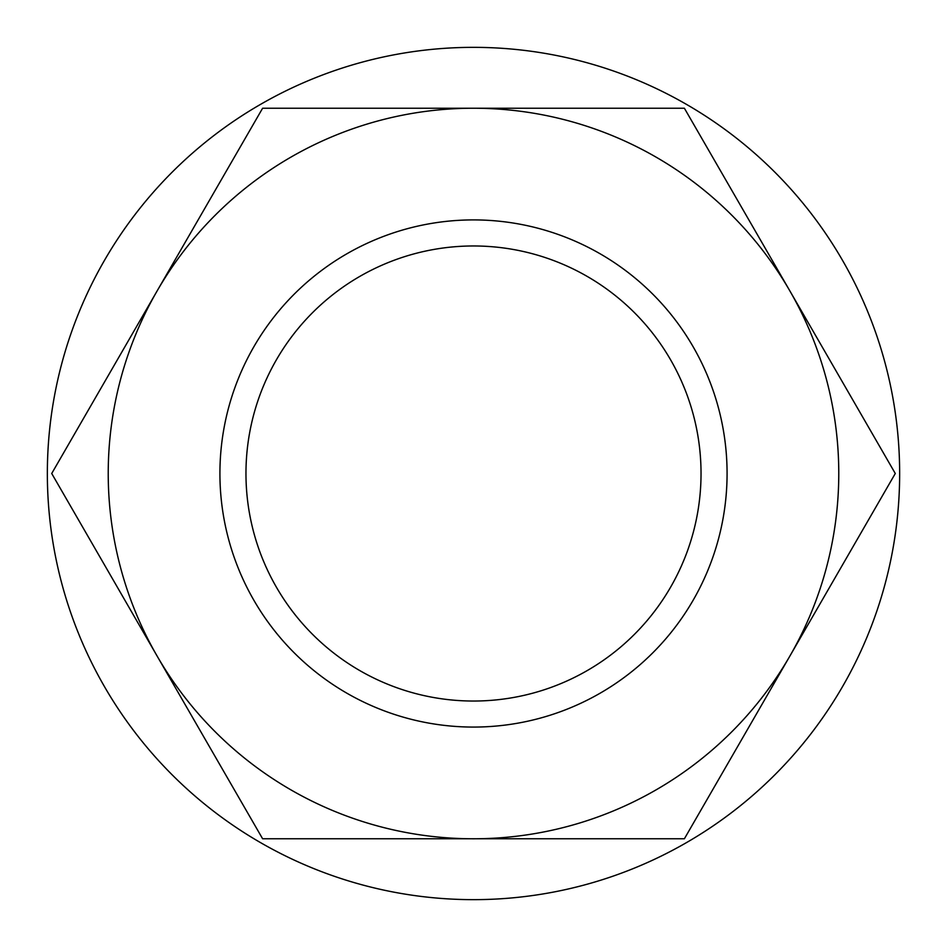 <?xml version="1.0" encoding="UTF-8"?>
<svg xmlns="http://www.w3.org/2000/svg" width="947" height="947" viewBox="0 0 947 947"><rect width="100%" height="100%" fill="white"/><g stroke="black" fill="none" stroke-linecap="round" stroke-linejoin="round"><path stroke-width="1.42" d="M51.718 473.5L262.615 108.23L684.385 108.23L895.282 473.5L684.385 838.77L262.615 838.77L51.718 473.5M789.834 656.141A365.27 365.27 0 0 1 157.166 656.141A365.27 365.27 0 0 1 473.5 108.23A365.27 365.27 0 0 1 789.834 656.141M473.5 219.905A253.595 253.595 0 0 1 693.109 600.291A253.595 253.595 0 0 1 253.891 600.291A253.595 253.595 0 0 1 473.5 219.905M473.5 245.971A227.529 227.529 0 0 1 670.547 587.27A227.529 227.529 0 0 1 276.453 587.27A227.529 227.529 0 0 1 473.5 245.971M899.65 473.5A426.15 426.15 0 0 1 260.425 842.558A426.15 426.15 0 0 1 260.425 104.442A426.15 426.15 0 0 1 899.65 473.5"/></g></svg>
